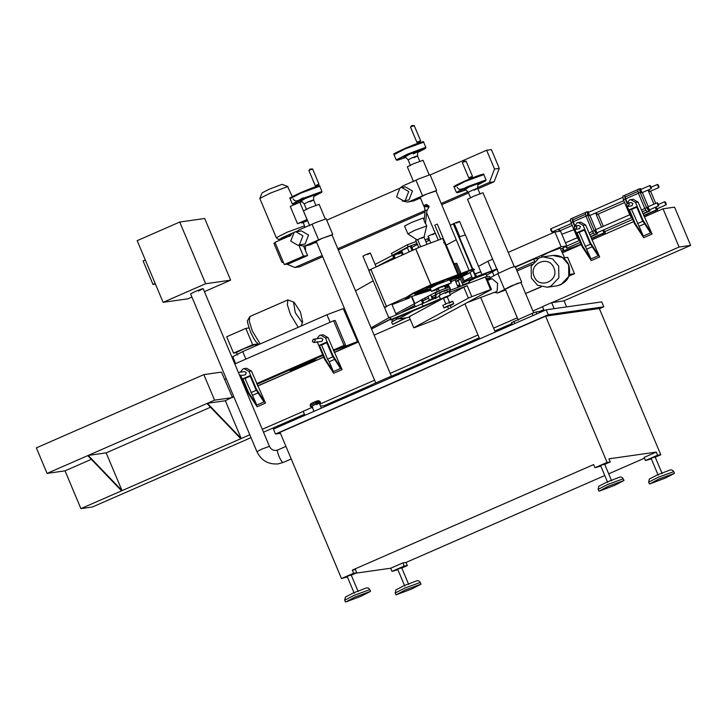 <?xml version="1.0" encoding="UTF-8"?>
<svg xmlns="http://www.w3.org/2000/svg" width="727" height="727" viewBox="0 0 727 727"><rect width="100%" height="100%" fill="white"/><g stroke="black" fill="none" stroke-linecap="round" stroke-linejoin="round"><path stroke-width="1.09" d="M396.215 313.61L396.533 314.364M395.979 318.035L396.551 319.398M392.862 321.425L392.071 319.671M371.542 328.995L390.735 319.198M390.635 318.971L371.515 328.913M283.403 462.381L278.205 463.89C268.381 464.653 261.275 460.564 256.885 451.612L190.592 293.899L195.281 291.482C204.178 287.901 205.232 287.756 198.453 291.027M351.277 575.211L356.821 572.785L353.649 573.239L341.499 578.556L280.022 432.311L545.613 316.163L599.302 308.521L660.779 454.766L657.608 455.22L656.29 452.085L644.131 457.401L645.449 460.527L651.328 458.891M341.499 578.556L347.379 576.92M355.93 573.176L390.69 568.223L392.007 571.358L397.887 569.723M401.786 568.023L407.338 565.597L406.02 562.462L402.849 562.916L390.69 568.223M406.02 562.462L604.791 475.54M608.69 473.831L644.467 458.192M656.29 452.085L608.944 458.828L610.262 461.954L607.09 462.408L545.613 316.163M607.09 462.408L594.94 467.725L593.623 464.589L352.331 570.104L355.503 569.65L356.821 572.785M655.227 457.192L660.779 454.766M280.44 433.31L275.497 434.019L548.267 314.727L603.828 306.821L599.402 308.757M603.828 306.821L601.756 301.887L546.195 309.793L273.425 429.084L275.497 434.019M316.499 404.512C320.507 402.585 319.88 402.667 314.627 404.785L311.856 406.211L314.009 411.328M546.195 309.793L548.267 314.727M353.649 573.239L352.331 570.104M657.608 455.22L645.449 460.527M653.609 457.574C655.727 456.556 655.4 456.601 652.619 457.719L651.156 458.473L658.208 475.249M594.94 467.725L600.82 466.089M604.719 464.38L610.262 461.954M603.092 464.771C605.218 463.744 604.882 463.79 602.101 464.916L600.638 465.671L607.69 482.446M349.651 575.602C351.777 574.575 351.441 574.621 348.66 575.739L347.197 576.493L354.249 593.277M407.338 565.597L404.167 566.042L402.849 562.916M404.167 566.042L392.007 571.358M400.168 568.405C402.285 567.387 401.958 567.433 399.178 568.55L397.714 569.305L404.766 586.08M658.762 479.075L649.774 483.937L665.105 478.166L674.492 473.341L658.762 479.075M608.245 486.263L599.257 491.134L614.588 485.363L623.975 480.538L608.245 486.263M354.803 597.094L345.816 601.956L361.146 596.195L370.534 591.369L354.803 597.094M405.321 589.906L396.333 594.768L411.664 588.997L421.051 584.172L405.321 589.906M566.642 306.885L564.107 300.869L551.629 302.641L554.156 308.666M544.205 310.665L542.506 306.63L551.629 302.641M627.128 206.059L634.544 223.707L643.686 237.72L652.064 234.058L637.997 202.042L633.144 199.225L629.5 199.916L626.81 203.406M599.657 256.967L591.287 260.63L582.136 246.617L582.736 246.353L590.951 258.948L598.13 255.804L589.915 243.218L590.515 242.954L599.657 256.967L585.598 224.961L580.746 222.144L577.093 222.825L574.412 226.324M244.099 368.625L246.598 368.262L251.451 371.079L265.509 403.094L256.367 389.081L248.952 371.433L244.099 368.625L242.945 368.952L240.319 372.179M256.367 389.081L255.768 389.336L263.983 401.931L256.804 405.066L248.589 392.48L247.989 392.744L257.131 406.757L265.509 403.094M679.1 247.035L663.024 208.794L674.574 207.15L690.65 245.39L679.1 247.035L552.093 302.577M319.735 404.185L374.596 380.194M390.199 373.378L478.012 334.974M493.615 328.15L517.306 317.79M532.909 310.965L542.56 306.749M251.015 437.645L92.456 506.983L80.915 508.627L249.806 434.764M262.293 429.312L303.214 411.418M225.343 400.741L207.404 403.303L241.228 438.517L225.343 400.741L233.73 396.524M246.217 391.062L247.116 390.672M257.731 386.028L323.688 357.184M334.302 352.54L358.52 341.954M374.123 335.129L410.219 319.344M541.297 286.856L525.357 293.644M562.471 252.76L581.273 244.545M591.878 239.901L633.671 221.626M644.276 216.991L663.024 208.794M324.56 359.256L333.702 373.269L342.081 369.607L332.939 355.594L332.339 355.857L340.554 368.444L333.375 371.588L325.16 358.993L324.56 359.256L317.145 341.617M328.013 337.601L325.514 337.955L320.671 335.138L323.17 334.783L328.013 337.601L342.081 369.607M634.544 223.707L635.144 223.443L643.35 236.03L650.529 232.894L642.323 220.299L642.913 220.045L652.064 234.058M628.119 206.404L631.972 205.796L632.835 203.569L631.072 202.542L627.637 203.033L629.4 204.051L628.119 206.404L626.365 205.387L627.637 203.033M643.35 236.03L631.572 209.44L629.382 209.749L635.144 223.443M629.382 209.749L636.561 206.613L642.323 220.299M637.997 202.042L635.498 202.397L642.913 220.045M635.498 202.397L630.654 199.58M575.72 229.323L579.573 228.714L580.428 226.479L578.674 225.461L575.239 225.952L577.002 226.969L575.72 229.323L573.957 228.296L575.239 225.952M574.721 228.978L582.136 246.617M585.598 224.961L583.099 225.315L578.247 222.498M583.099 225.315L590.515 242.954M590.951 258.948L579.165 232.349L576.984 232.667L584.163 229.523L589.915 243.218M576.984 232.667L582.736 246.353M239.756 375.705L245.426 374.832L246.28 372.606L244.526 371.579L238.392 372.451M255.768 389.336L250.015 375.65L242.836 378.785L245.017 378.476L256.804 405.066M247.989 392.744L240.573 375.096M248.589 392.48L242.836 378.785M314.082 342.535L321.988 341.354L322.852 339.118L321.089 338.1L313.183 339.282L312.319 341.517L314.082 342.535L315.364 340.191L313.601 339.164M332.339 355.857L326.577 342.163L319.398 345.307L325.16 358.993M325.514 337.955L332.939 355.594M320.671 335.138L319.517 335.465L316.881 338.7M245.181 388.609L246.089 388.209M256.695 383.574L322.661 354.731M333.266 350.087L343.998 345.398L333.62 320.725L234.812 363.936M343.998 345.398L345.579 345.171L335.211 320.498L333.62 320.725M245.344 389.009L246.253 388.609M256.867 383.965L322.824 355.121M333.429 350.487L345.579 345.171M263.501 432.183L304.422 414.29M80.915 508.627L65.03 470.851L91.338 459.346M65.03 470.851L47.082 473.404L87.758 455.62L121.591 490.834M106.16 452.866L88.212 455.42L122.045 490.634L106.16 452.866L210.521 407.229M87.758 455.62L206.95 403.494L240.773 438.717M206.95 403.494L214.574 400.159L203.842 374.623L221.444 372.115L232.331 397.133M47.082 473.404L36.35 447.868L203.842 374.623M214.574 400.159L232.522 397.605M312.746 407.247L312.274 407.311L313.973 411.346M304.858 415.335L303.159 411.3L312.274 407.311M325.151 406.457L324.76 405.53L320.552 406.129M324.297 405.602L369.298 385.919M393.071 375.523L479.22 337.855M494.823 331.03L511.953 323.542M539.598 311.447L543.769 309.62M563.643 300.933L690.65 245.39M657.381 209.858L657.88 211.039M604.973 232.767L605.473 233.958M226.27 378.767L224.552 379.521M317.799 359.765L314.491 360.228L290.173 370.861L290.518 371.688M314.491 360.228L314.836 361.055M290.5 371.624L257.676 385.892M333.566 350.805L357.493 341.563L334.275 352.486M323.66 357.121L317.554 359.792M235.63 363.582L232.74 356.712L242.718 351.586L326.95 314.746L343.235 308.621L357.493 341.563M255.877 345.834L255.041 344.525L243.545 348.851L236.502 352.477L237.538 354.94M257.004 384.292L322.961 355.448M179.723 222.044L204.696 218.491L230.632 280.177L205.659 283.73L163.112 302.332L137.185 240.655L179.723 222.044L205.659 283.73M230.632 280.177L204.423 291.636M191.937 297.098L188.084 298.779L163.112 302.332M398.423 374.678L393.67 375.359L389.836 376.804L371.606 384.774L369.252 385.982L369.679 386.991M376.041 383.638L316.245 241.391L322.116 238.374L331.948 234.794L391.371 376.159M423.914 206.286L420.161 197.353L426.031 194.336L435.855 190.756L450.34 225.216M420.415 197.962L413.645 200.916L409.683 201.488L425.831 194.363L435.955 190.974M422.541 195.854L415.962 180.187L419.243 178.697L430.057 174.753L436.645 190.419M413.645 200.916L407.583 202.079L402.231 200.97M409.683 201.488L407.583 202.079M400.35 187.775L403.094 185.812L415.962 180.187M401.677 187.439L405.421 186.903L412.463 190.992L409.019 199.916L403.603 200.925L396.56 196.844L400.004 187.92L401.677 187.439L408.719 191.528L405.275 200.452L403.603 200.925M413.572 181.686L407.347 166.883L413.218 163.866L423.05 160.285L429.275 175.089M420.542 198.253L418.47 198.807M334.638 359.383L329.231 361.746L333.375 371.588M326.814 342.708L321.588 344.989L327.532 359.138L329.231 361.746M319.398 345.307L321.588 344.989M332.93 356.775L327.532 359.138M250.242 376.195L245.017 378.476M258.067 392.862L252.669 395.224M256.367 390.254L250.96 392.616M155.433 284.057L152.97 284.411L155.178 283.448M152.97 284.411L143.119 260.966L145.318 260.012M316.499 242L309.729 244.954L305.767 245.526L321.916 238.401L332.039 235.012M318.635 239.892L312.047 224.225L315.327 222.735L326.141 218.791L332.73 234.457M312.047 224.225L299.179 229.85L296.598 231.649M309.666 225.724L303.441 210.921L309.302 207.904L319.135 204.323L325.36 219.127M305.767 245.526L303.677 246.117L298.515 245.135M295.88 231.749L301.514 230.95L308.548 235.03L305.104 243.954L297.797 245.235L290.755 241.146L294.199 232.222L295.88 231.749L302.914 235.83L299.469 244.763L297.797 245.235M309.729 244.954L303.677 246.117M305.522 250.661L305.476 245.862M430.139 174.953L486.627 150.253L494.524 169.055L489.362 182.45L477.448 187.657M467.988 191.792L441.216 203.496M425.204 210.503L337.801 248.725M322.197 255.55L294.88 267.491L286.838 264.165M283.594 262.82L281.812 262.074L273.906 243.281L275.151 242.736M326.723 220.181L398.623 188.738M494.524 169.055L499.285 168.382L491.379 149.58L486.627 150.253M499.285 168.382L494.115 181.768L489.362 182.45M494.115 181.768L477.884 188.866M468.524 192.964L441.716 204.687M425.041 211.975L338.3 249.906M322.697 256.731L299.633 266.818L294.88 267.491M420.079 142.492L404.994 148.426L396.233 152.57L394.734 153.979L396.442 153.551M258.303 343.926L252.687 344.725L233.54 353.104L236.584 352.668M255.577 345.116L258.158 343.989M233.54 353.104L226.679 336.765L245.817 328.395L252.687 344.725M245.817 328.395L248.997 327.941M298.243 327.304L290.427 314.473L287.347 304.731L287.856 299.924L294.062 302.223L293.563 302.132L295.262 312.655L302.096 322.443L302.659 321.888L300.396 311.919L294.062 302.223M290.945 235.33L274.97 242.318L284.312 264.519L288.437 263.937L307.585 255.559L303.613 246.126M284.312 264.519L303.45 256.149L307.585 255.559M303.45 256.149L298.906 245.335M289.637 236.511L289.119 235.275L291.863 233.958M292.272 196.635L287.619 186.603L270.38 193.091L259.821 198.462L276.315 237.756L286.874 232.322L304.568 225.879L303.014 222.18M259.821 198.462L262.12 192.864L269.717 189.002L282.131 184.331L288.028 186.603M301.878 223.08C304.177 221.644 302.723 221.844 297.507 223.698L290.246 206.432L299.778 202.26L302.323 201.897M307.512 220.608L303.15 222.517M307.058 219.527L297.507 223.698M307.039 219.536L299.778 202.26M316.818 404.476C322.152 401.895 321.316 402.013 314.318 404.83L310.62 406.729L311.938 406.411M319.353 403.294L320.507 402.567L319.971 401.322L318.226 400.613M315.463 402.049C319.471 400.114 318.844 400.204 313.591 402.313L310.82 403.721L310.102 405.475L313.8 403.594C320.798 400.777 321.634 400.659 316.29 403.24M578.483 245.762L562.453 252.705M561.935 251.469L581.1 244.136M562.88 248.052L563.952 250.588M562.462 248.28L563.352 250.415L561.78 251.106M561.835 234.239L573.966 229.677M541.042 286.783L525.585 293.544M532.019 264.437L517.024 270.989M533.618 262.083L516.443 269.59M534.708 261.602L533.673 259.139L515.407 267.127M533.673 259.139L537.898 258.53M564.67 257.976L560.217 248.08L548.721 252.405L541.679 256.022L542.097 257.004M560.935 249.107L566.76 245.953L561.135 246.753L515.27 266.818M490.134 278.223L487.354 279.731M566.76 245.953L560.535 231.15L554.919 231.949L561.135 246.753M554.919 231.949L508.264 252.351M492.661 259.175L487.917 261.247L491.77 270.426M492.597 272.389L493.996 275.706M487.917 261.247L478.611 266.291M563.28 257.967L567.633 257.349L574.494 273.688L568.959 276.106M568.877 274.488L574.494 273.688M531.337 278.032L531.146 266.309L539.08 257.949L542.851 256.876L552.456 258.848L558.681 266.073L558.872 277.796L550.939 286.156L547.167 287.22L537.562 285.257L531.337 278.032M553.856 267.89C548.894 254.559 528.12 263.647 534.163 276.496C539.125 289.828 559.899 280.74 553.856 267.89M586.816 249.107L592.214 246.744M585.117 246.498L590.515 244.136M579.165 232.349L584.39 230.068M639.215 226.188L644.622 223.825M637.515 223.58L642.913 221.217M631.572 209.44L636.788 207.15M603.237 234.939L602.738 233.74M594.868 238.601L594.368 237.402M647.266 215.683L646.766 214.483M655.645 212.02L655.136 210.821M627.019 202.615L624.629 195.354L639.578 188.811L640.687 188.656L641.005 189.402M624.629 195.354L622.775 196.154L624.629 195.354L625.202 198.934L626.901 202.978M632.272 218.3L629.836 215.019L623.412 199.716L622.83 196.136M596.358 231.34C595.24 229.359 594.977 229.396 595.567 231.459C596.676 233.44 596.94 233.403 596.358 231.34M589.097 214.074C587.979 212.093 587.716 212.13 588.307 214.183C589.415 216.164 589.679 216.128 589.097 214.074M640.16 192.391L638.361 193.182L637.788 189.602L639.578 188.811L640.16 192.391L646.594 207.695L648.911 211.021L650.02 210.866L642.995 213.938M642.877 213.656L647.121 211.802L644.794 208.476L646.594 207.695M648.757 208.431C647.648 206.45 647.384 206.486 647.966 208.54C649.084 210.521 649.347 210.485 648.757 208.431M641.496 191.156C640.387 189.174 640.123 189.211 640.705 191.274C641.823 193.255 642.086 193.218 641.496 191.156M642.323 192.537L648.257 206.668M649.584 209.812L650.02 210.866M658.326 204.242C657.217 202.26 656.954 202.297 657.535 204.36C658.653 206.341 658.916 206.304 658.326 204.242C657.217 202.26 656.954 202.297 657.535 204.36C658.653 206.341 658.916 206.304 658.326 204.242M651.065 186.975C649.956 184.985 649.693 185.031 650.274 187.084C651.392 189.065 651.656 189.029 651.065 186.975C649.956 184.985 649.693 185.031 650.274 187.084C651.392 189.065 651.656 189.029 651.065 186.975M638.361 193.182L644.794 208.476M574.612 225.534L572.222 218.273L587.18 211.73L587.761 215.31L594.186 230.604L596.513 233.94L597.621 233.776L590.597 236.848M587.761 215.31L585.962 216.092L585.335 212.529L588.288 211.575L588.597 212.311M589.915 215.456L595.858 229.587M597.176 232.722L597.621 233.776M585.962 216.092L592.396 231.395L594.722 234.721L590.478 236.575M579.764 241.264L577.438 237.929L571.004 222.635L570.431 219.054L572.222 218.273L570.431 219.054M572.222 218.273L572.803 221.844L574.503 225.897M551.766 230.395C550.657 228.414 550.394 228.451 550.975 230.504C552.093 232.495 552.356 232.449 551.766 230.395M603.955 230.259C604.537 232.322 604.273 232.358 603.165 230.377L603.074 230.15M596.694 212.993C597.276 215.047 597.012 215.083 595.904 213.102L595.813 212.875M656.354 207.349C656.944 209.403 656.681 209.44 655.563 207.459L655.472 207.231M649.093 190.074C649.684 192.137 649.42 192.173 648.302 190.192L648.211 189.965M648.002 190.056L653.946 204.187M655.263 207.322L656.372 209.958L643.659 215.519M650.574 191.174L655.718 203.406M643.777 215.792L657.535 209.785L657.644 208.522M657.481 209.803L656.372 209.958M665.923 203.16C664.814 201.179 664.551 201.215 665.132 203.278C666.25 205.259 666.514 205.223 665.923 203.16C664.814 201.179 664.551 201.215 665.132 203.278C666.25 205.259 666.514 205.223 665.923 203.16M658.662 185.894C657.553 183.904 657.29 183.94 657.871 186.003C658.989 187.984 659.253 187.948 658.662 185.894C657.553 183.904 657.29 183.94 657.871 186.003C658.989 187.984 659.253 187.948 658.662 185.894M595.604 212.966L601.547 227.097M602.865 230.241L603.973 232.876L591.26 238.429M598.176 214.083L603.319 226.324M591.378 238.71L605.128 232.704L605.237 231.44M605.082 232.713L603.973 232.876M565.751 246.498L565.833 246.698C566.951 248.679 567.214 248.643 566.624 246.589M558.481 229.205L558.572 229.423C559.69 231.413 559.954 231.368 559.363 229.314M512.39 324.578L511.554 322.588L532.128 313.41L535.963 311.965L540.715 311.292L541.124 312.019M518.333 320.243L505.21 289.028L511.081 286.011L520.914 282.43L533.663 312.764M494.333 292.39L497.45 293.036L517.433 283.366L521.005 282.649M504.474 289.264L497.886 273.597L510.845 267.7L515.107 266.436L521.695 282.103M497.886 273.597L491.161 277.232L489.535 279.641M496.786 268.972L467.516 199.343L473.377 196.326L482.955 192.719L514.325 266.764M454.866 186.448L456.438 185.012L471.414 178.251L482.846 174.68M467.052 302.659L497.086 291.336L497.632 283.348L492.052 278.695L487.617 280.368M442.334 298.797L409.128 316.772L413.745 327.741L414.626 327.613L436.773 319.071L491.443 289.473L490.561 289.6L485.972 278.623L486.836 278.505L491.443 289.473M426.595 301.732L435.073 297.143L435.737 298.706L436.109 294.453L441.389 291.754L450.24 288.546L449.922 292.19L467.188 285.693L471.796 296.661L468.415 298.134L463.808 287.174L450.258 294.508M471.796 296.661L490.561 289.6M413.745 327.741L448.686 308.821M450.994 307.566L468.415 298.134M410.019 316.645L407.384 317.635L398.414 318.908L413.763 310.602M449.259 290.618L485.318 277.051L489.553 276.451L490.207 278.014L487.29 279.595M435.073 297.143L435.446 292.89L440.735 290.182L449.577 286.974L450.24 288.546L449.577 286.965M428.412 240.564L427.64 238.747L428.403 240.573M425.204 239.965L429.303 237.893M408.32 246.753C406.711 247.525 406.966 247.489 409.065 246.644C410.664 245.871 410.419 245.908 408.32 246.753M403.285 254.55L401.631 250.615L407.42 247.834M395.034 258.312L393.925 255.686L396.697 254.259C401.949 252.151 402.576 252.06 398.569 253.996M426.967 244.054L426.031 241.818L429.539 240.074M469.742 282.912L469.069 281.313L475.531 277.987L486.09 274.015L487.126 276.796C487.772 276.069 484.945 276.996 478.666 279.559M436.345 224.525L435.718 224.616L436.345 224.525M430.602 242.6L427.967 236.339L430.738 234.912C435.991 232.804 436.618 232.713 432.61 234.648M418.734 247.543L415.708 240.355L416.789 239.701M439.372 291.254L438.236 288.537L440.58 287.329C445.024 285.538 445.56 285.466 442.17 287.101M410.437 246.698L411.527 246.462L413.054 250.097M400.922 252.623L400.604 251.851L394.843 253.968L408.12 246.78L417.007 243.436M417.425 244.426L411.918 247.407M402.076 251.678L400.741 252.178M485.318 277.051L485.972 278.623L490.207 278.014M463.808 287.174L467.188 285.693M397.751 317.345L398.414 318.908M444.106 291.363C448.114 289.428 447.487 289.519 442.234 291.636L439.462 293.054L440.298 295.035M439.408 296.371L390.072 317.535C388.482 318.072 388.491 317.935 390.108 317.126C388.491 317.935 388.482 318.072 390.072 317.535L391.099 320.071L440.971 299.224M368.88 270.335L362.918 256.168L365.69 254.741C370.943 252.632 371.57 252.542 367.571 254.477M421.914 303.759L422.95 306.221L391.153 319.517L390.108 317.054M438.472 289.11L431.484 291.373L438.881 287.574L450.949 283.03L444.751 286.474M431.484 291.373L430.139 288.165L437.527 284.366L449.595 279.822L451.258 283.057M419.37 291.845C412.582 295.117 413.645 294.971 422.532 291.391C429.321 288.11 428.258 288.265 419.37 291.845L414.672 294.253M422.532 291.391L427.231 288.973M452.521 277.341C445.742 280.622 446.796 280.468 455.693 276.887C462.472 273.616 461.418 273.761 452.521 277.341L447.823 279.759M455.693 276.887L460.382 274.479M456.919 276.714L450.722 280.068L461.281 276.096L467.752 272.77L456.919 276.714M430.293 288.546L417.289 294.544L430.675 289.446M450.495 281.231L451.294 280.658L450.331 280.84M432.847 285.029L426.658 288.383L437.218 284.411L443.688 281.085L432.847 285.029M430.993 290.191L405.493 298.524L412.709 293.917L431.302 285.257L473.45 269.39L474.558 269.49L468.07 273.725L450.767 281.876M425.668 289.346L416.035 293.39M449.186 278.895L458.819 274.842M466.652 272.943L451.34 279.377M430.466 288.955L418.189 293.872M427.267 287.692L442.589 281.258M405.493 298.524L405.284 298.034L412.5 293.426L431.102 284.757L473.241 268.899L474.558 269.49M370.997 269.762C368.225 270.762 368.18 270.617 370.852 269.326L419.579 247.171L442.207 238.656L442.798 238.71L457.61 273.943M430.329 288.637L426.949 289.864M427.785 287.538L439.426 282.349M469.524 282.403L462.826 284.848M460.255 285.656L457.946 285.984L459.8 284.566M462.172 283.303L472.723 278.386L496.859 269.299L486.826 275.124M457.946 285.984L459.664 284.248M462.036 282.976L472.595 278.068L496.723 268.981L497.495 269.363M468.96 269.981L450.204 225.37L454.32 223.334M459.8 236.666L454.202 223.353C460.255 220.935 461.045 220.826 456.556 223.016M475.64 276.751L473.159 270.844M472.405 269.054L453.366 223.752M475.531 276.796L473.059 270.917M472.286 269.081L453.239 223.771M476.494 276.387L475.358 273.688M445.751 287.02L446.151 287.974M454.175 263.919L455.438 263.447L459.546 273.216M460.4 275.242L460.627 275.797M461.182 277.123L463.372 282.312M464.226 284.366L464.453 284.902M454.92 263.956L456.765 263.256L460.764 272.77M461.6 274.761L461.809 275.279M462.354 276.56L464.535 281.749M465.453 283.93L465.671 284.448M391.153 319.517L391.099 320.071M421.924 303.686L422.96 306.149L440.444 298.842M445.251 293.299C450.595 290.718 449.759 290.836 442.752 293.653L439.063 295.553L440.617 299.251L444.315 297.352C438.972 299.933 439.808 299.815 446.805 296.998L450.504 295.098L448.95 291.391M446.805 296.998C452.149 294.417 451.313 294.535 444.315 297.352M449.022 303.186C454.357 300.615 453.53 300.733 446.523 303.55L442.825 305.449L443.87 307.912L447.696 306.649M450.058 305.658C455.402 303.077 454.566 303.195 447.559 306.012L443.87 307.912M450.167 305.613L453.757 303.759L452.721 301.287M449.122 305.794C450.458 305.149 450.249 305.176 448.495 305.876C447.16 306.521 447.369 306.494 449.122 305.794M449.531 308.348L450.158 308.257L449.531 308.348M408.12 246.78L407.293 244.808L391.408 253.405L392.235 255.377L393.089 254.913M393.034 255.077L392.235 255.377M407.293 244.808L416.18 241.464M394.843 253.968L392.544 255.113L393.589 257.585L394.997 257.067M392.625 255.295L375.105 264.401M394.97 255.059L394.552 254.077M394.525 257.094L393.589 257.585M394.534 257.303L376.15 266.864M383.056 263.765L394.706 257.703M406.402 317.772L392.625 324.442L405.093 317.963M398.242 318.517L391.589 321.979L392.625 324.442M458.055 275.642C458.991 275.669 457.565 276.642 453.766 278.559M453.857 276.769L456.474 275.96M420.651 246.707L417.698 239.683L420.042 238.474C424.495 236.684 425.022 236.611 421.633 238.247M421.778 238.229C425.777 236.293 425.15 236.384 419.897 238.492L417.752 239.801M424.032 237.166L426.704 225.952L414.908 230.25L407.865 233.876L417.134 239.928M424.15 219.881L423.105 218.091L411.609 222.417L404.575 226.033L407.865 233.876M426.94 210.294L425.422 223.607L424.077 220.526L425.25 210.112M429.012 207.013L427.131 210.33L425.031 210.085L424.068 205.632L429.084 206.195L429.012 207.086L423.95 206.45M428.966 206.141L425.967 204.569L424.068 205.632M415.717 248.888L430.838 284.875M431.211 285.756L427.503 287.619M386.555 306.767C383.783 307.766 383.738 307.621 386.41 306.331L405.43 297.67M427.44 287.647L431.275 285.902M415.771 248.87L430.893 284.848M405.421 297.688L386.473 306.321C383.883 307.566 383.929 307.712 386.61 306.739C383.929 307.712 383.883 307.566 386.473 306.321M409.356 297.988L392.035 304.658L409.265 298.015M463.072 285.429L460.5 279.322L455.602 281.313L460.373 279.432M459.964 277.696L460.518 279.359M443.579 242.782L444.815 242.427M455.802 281.785L458.128 280.586L455.811 281.803M448.641 285.52L445.124 287.347L448.641 285.502M395.87 313.782L437.191 291.445L395.879 313.8M388.827 317.799L371.07 327.877L388.827 317.781M402.54 311.856L414.79 305.485M421.869 301.405L428.548 298.097L421.878 301.423M431.484 296.761L435.255 295.053L431.484 296.77M446.278 245.135L456.238 239.719M471.805 276.742L464.171 280.895L471.796 276.733M473.468 270.635L474.84 273.897L480.756 271.753L481.783 274.206M464.689 235.139L459.282 236.893L472.777 268.981M474.84 273.897L480.247 272.152M465.325 234.694L480.783 271.816M414.799 305.504L402.694 311.792M355.512 290.845L373.151 280.84M384.483 307.466L368.78 270.444M291.227 458.973L283.23 462.454C281.331 463.09 275.769 449.868 277.959 449.922L276.287 450.404C273.252 450.685 270.971 449.331 269.444 446.333L203.151 288.619M257.094 451.631L261.584 449.195L269.444 446.333M658.035 477.348L648.648 482.174L649.329 479.066L657.581 474.804L669.622 470.178C671.112 469.424 672.484 469.906 673.765 471.614L658.035 477.348M607.518 484.536L598.13 489.362L598.821 486.254L607.072 481.992L619.113 477.366C620.594 476.621 621.976 477.103 623.248 478.811L607.518 484.536M354.076 595.368L344.689 600.193L345.38 597.085L353.631 592.823L365.672 588.198C367.153 587.452 368.534 587.934 369.807 589.633L354.076 595.368M404.594 588.17L395.206 593.005L395.888 589.888L404.139 585.626L416.18 581.009C417.671 580.255 419.052 580.737 420.324 582.445L404.594 588.17M251.451 371.079L248.952 371.433M326.95 314.746L330.113 322.261M242.718 351.586L245.871 359.102M371.606 384.774L372.088 385.937M389.836 376.804L390.326 377.958M393.67 375.359L394.07 376.322M413.99 157.714C419.079 155.251 418.289 155.369 411.618 158.05L408.092 159.858L410.491 165.556M306.576 209.594L304.186 203.896L307.703 202.088C314.373 199.407 315.164 199.289 310.084 201.752M413.372 153.879C422.46 149.48 421.042 149.689 409.119 154.478L404.257 157.441M417.725 152.388L425.122 148.108L407.629 154.697L398.878 158.831L397.369 160.249L405.439 157.559L397.351 160.267L396.206 159.922L407.293 154.224L425.395 147.408L425.777 148.09L424.441 149.071L417.725 152.397M393.989 154.642C396.815 152.906 386.582 157.014 404.984 148.426C418.652 142.692 424.877 140.611 423.65 142.174L405.075 148.935L393.989 154.642L396.206 159.922M418.807 142.392L419.37 142.31L418.807 142.392M412.818 126.253C414.817 125.28 414.508 125.326 411.882 126.38L410.491 127.098L416.925 142.392L418.307 141.683C420.933 140.62 421.251 140.584 419.243 141.547M300.342 201.479L305.213 198.516L315.482 194.654L314.555 195.508M321.961 191.492L303.386 198.262L292.299 203.96L293.435 204.305L301.532 201.597L293.454 204.287L294.962 202.869L303.713 198.735L321.216 192.146L313.81 196.426L321.679 192.328L321.961 191.492L319.744 186.212L301.16 192.982L290.073 198.68C292.899 196.944 282.667 201.052 301.069 192.464L318.771 186.257M290.791 198.026L292.363 196.59L301.069 192.473C314.746 186.73 320.961 184.649 319.744 186.212M292.899 197.253L292.254 197.39L293.481 196.19L301.051 192.591M302.586 199.234L297.852 200.788L303.177 197.78M317.199 185.812L317.763 185.73L317.199 185.812M311.211 169.664C313.21 168.7 312.901 168.746 310.275 169.8L308.884 170.509L315.318 185.812L316.699 185.094C319.326 184.04 319.644 183.995 317.635 184.967M287.856 299.924L249.815 316.554L249.306 321.37L252.387 331.112L260.202 343.935M293.372 232.667L281.413 238.065L280.195 239.219L289.419 235.975L282.103 238.72L278.241 239.374L276.315 237.756M297.052 231.213L295.489 231.813M568.614 264.655L562.389 257.431L552.774 255.468C560.09 254.886 565.397 257.958 568.687 264.664C571.595 275.597 567.723 282.649 557.1 285.811L560.862 284.739L568.796 276.378L568.614 264.655M641.359 210.048L644.822 208.54M625.456 198.898L638.615 193.146M624.902 197.108L638.061 191.355M625.202 198.934L623.412 199.716M629.836 215.019L630.727 214.629M648.911 211.021L647.121 211.802M642.123 211.857L645.703 210.294M592.396 231.395L594.186 230.604M596.513 233.94L594.722 234.721M577.438 237.929L578.328 237.547M572.803 221.844L571.004 222.635M572.503 220.027L585.662 214.265M573.049 221.817L586.216 216.055M588.961 232.967L592.423 231.45M589.724 234.776L593.296 233.213M540.715 311.292L541.042 312.056M513.898 321.379L514.798 323.524M532.128 313.41L533.027 315.554M535.963 311.965L536.78 313.91M497.75 292.908L505.601 289.946M470.651 198.017L468.261 192.319L471.778 190.51C478.448 187.83 479.238 187.711 474.158 190.174M464.417 189.901L469.288 186.939L479.556 183.077L478.63 183.931M486.036 179.914L467.461 186.675L456.374 192.382L457.51 192.728L465.607 190.02L457.528 192.71L459.037 191.292L467.788 187.157L485.291 180.569L477.884 184.849L485.754 180.75L486.036 179.914L483.818 174.634L465.235 181.396L454.148 187.103C456.974 185.367 446.741 189.474 465.144 180.887C478.811 175.152 485.036 173.071 483.818 174.634M470.678 177.961L471.241 177.879L470.678 177.961M464.689 161.821C466.689 160.849 466.37 160.894 463.744 161.948L462.363 162.666L468.797 177.961L470.178 177.252C472.804 176.188 473.113 176.152 471.114 177.115M435.446 292.89L436.109 294.453M447.505 286.111L448.005 287.31M424.141 205.614L425.967 204.569M426.731 204.569L429.012 206.223M370.852 269.326L386.41 306.331M457.701 276.387L457.937 276.932M458.537 278.368L459.137 279.795M422.36 299.151L423.014 300.714M424.832 297.87L425.504 299.479M411.764 297.27L414.308 303.323M412.127 297.152L414.644 303.132M319.271 403.094L321.379 408.111M662.133 473.604L655.072 456.82M611.616 480.792L604.564 464.017M358.175 591.624L351.123 574.848M408.692 584.435L401.631 567.651M648.648 482.174L649.375 483.9M673.765 471.614L674.492 473.341M598.13 489.362L598.857 491.098M623.248 478.811L623.975 480.538M344.689 600.193L345.416 601.92M369.807 589.633L370.534 591.369M395.206 593.005L395.933 594.731M420.324 582.445L421.051 584.172M246.571 389.617L246.162 388.645M277.859 449.949L285.947 446.414M426.658 212.811L435.237 233.213M464.916 303.831L479.656 338.891M480.738 297.507L495.26 332.066M314.555 242.845L316.727 242.536M418.661 151.316C417.898 150.798 417.507 152.334 417.516 155.905L419.906 161.603M408.092 159.858C406.102 157.514 404.739 156.723 404.021 157.477M423.65 142.174L425.877 147.454M418.225 142.719L418.434 143.21M416.925 142.392L418.243 142.765M410.491 127.098L411.746 125.617L414.199 125.535L420.633 140.838L419.379 142.31M419.952 141.992L420.161 142.483M316 205.641L313.601 199.943C313.601 196.372 313.982 194.836 314.746 195.354M304.186 203.896C302.187 201.552 300.824 200.761 300.106 201.515M292.299 203.96L290.073 198.68M316.618 186.13L316.827 186.63M293.099 198.944L294.544 200.597L296.025 201.061L302.441 199.298M318.344 185.403L318.553 185.903M315.318 185.812L316.636 186.176M308.884 170.509L310.138 169.037L312.592 168.955L319.026 184.249L317.772 185.73M249.815 316.554L247.571 320.607C246.944 320.689 247.934 324.506 250.542 332.057L253.877 338.718L256.004 341.835L258.957 344.48M302.659 321.888L301.169 326.023M304.731 227.424L304.568 225.879M310.102 405.493L310.62 406.729M542.851 256.876L552.774 255.468M547.167 287.22L557.1 285.811M595.277 229.841L629.736 214.774M588.016 212.566L622.666 197.417M647.684 206.922L657.253 202.742M640.423 189.656L649.993 185.467M565.461 242.882L577.338 237.684M550.693 228.887L570.268 220.326M658.417 204.469L664.851 201.661M651.156 187.193L657.59 184.385M655.736 210.576L657.535 209.785M603.337 233.485L605.128 232.704M589.379 215.692L623.793 200.643M552.057 232.013L571.395 223.552M641.787 192.773L651.356 188.584M596.64 232.958L631.381 217.773M566.06 246.335L578.983 240.682M649.047 210.048L658.617 205.859M596.976 214.61L624.593 202.533M559.654 230.932L572.194 225.443M649.384 191.692L658.953 187.502M604.237 231.877L632.735 219.418M566.915 248.198L580.337 242.327M656.645 208.967L666.214 204.778M497.45 293.036L505.61 289.973M497.141 269.817L498.54 273.143M468.261 192.319C466.261 189.974 464.898 189.174 464.18 189.929M478.82 183.777C478.057 183.259 477.675 184.785 477.675 188.357L480.074 194.064M456.374 192.382L454.148 187.103M470.096 178.288L470.296 178.778M457.174 187.366L458.619 189.011L460.1 189.483L466.516 187.711M468.797 177.961L470.115 178.333M462.363 162.666L463.617 161.185L466.071 161.103L472.505 176.407L471.25 177.879M471.823 177.561L472.032 178.051M407.211 247.325L409.128 251.887M427.803 296.325L429.43 300.196M422.769 300.887L423.641 302.968M414.026 303.495L415.299 306.521M434.801 225.088L440.653 239.019M458.001 280.286L460.554 286.374M448.341 284.802L449.25 286.956M450.186 289.182L450.576 290.128M436.527 289.864L437.318 291.763M444.515 285.902L445.651 288.61M384.456 307.403L388.854 317.853M435.382 233.222L438.154 239.81M455.038 279.968L458.11 287.292M437.272 224.052L444.933 242.273M465.171 234.676L459.6 221.417M472.396 278.15L470.087 272.661M445.924 304.15L443.325 297.979M370.343 253.051L376.159 266.909M391.726 303.922L396.179 314.518M447.714 291.918L446.878 289.937M449.631 302.586L447.032 296.416M448.614 308.821L447.578 306.358M451.085 307.785L450.049 305.313M401.34 252.569L402.358 254.977M421.178 299.76L422.696 303.359M432.483 296.325L433.247 298.134M410.173 246.071L412.055 250.551M430.675 294.835L432.274 298.652M394.479 257.167L394.97 258.339M413.972 303.532L415.235 306.549M425.504 223.107L426.704 225.952M423.977 237.047L426.931 244.063M459.391 276.324L459.155 275.76M458.283 273.688L445.069 242.255"/></g></svg>

